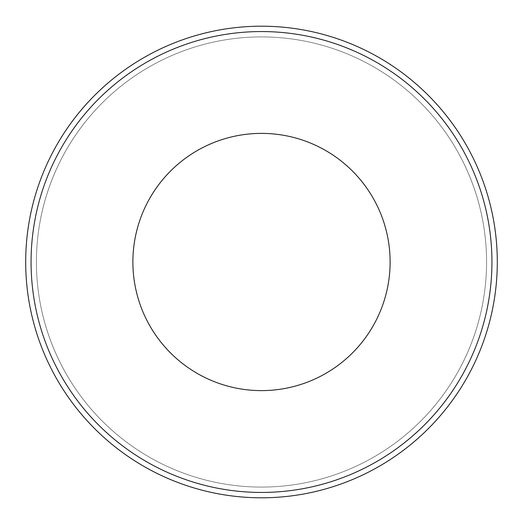 <?xml version="1.0" encoding="UTF-8"?>
<svg xmlns="http://www.w3.org/2000/svg" width="524" height="524" viewBox="0 0 524 524"><rect width="100%" height="100%" fill="white"/><g stroke="black" fill="none" stroke-linecap="round" stroke-linejoin="round"><path stroke-width="0.39" stroke-dasharray="2.62 1.97" d="M261.496 26.2A235.8 235.8 0 0 0 57.286 379.9A235.8 235.8 0 0 0 465.705 379.9A235.8 235.8 0 0 0 261.496 26.2A235.8 235.8 0 0 1 497.296 262A235.8 235.8 0 0 1 261.496 497.8A235.8 235.8 0 0 1 25.696 262A235.8 235.8 0 0 1 261.496 26.2A235.8 235.8 0 0 0 57.286 379.9A235.8 235.8 0 0 0 465.705 379.9A235.8 235.8 0 0 0 261.496 26.2A235.8 235.8 0 0 0 57.286 379.9A235.8 235.8 0 0 0 465.705 379.9A235.8 235.8 0 0 0 261.496 26.2A235.8 235.8 0 0 0 57.286 379.9A235.8 235.8 0 0 0 465.705 379.9A235.8 235.8 0 0 0 261.496 26.2M261.496 133.384A128.616 128.616 0 0 0 150.113 326.308A128.616 128.616 0 0 0 372.885 326.308A128.616 128.616 0 0 0 261.496 133.384M261.496 36.916A225.084 225.084 0 0 0 66.568 374.542A225.084 225.084 0 0 0 456.424 374.542A225.084 225.084 0 0 0 261.496 36.916A225.084 225.084 0 0 0 66.568 374.542A225.084 225.084 0 0 0 456.424 374.542A225.084 225.084 0 0 0 261.496 36.916A225.084 225.084 0 0 0 66.568 374.542A225.084 225.084 0 0 0 456.424 374.542A225.084 225.084 0 0 0 261.496 36.916A225.084 225.084 0 0 0 66.568 374.542A225.084 225.084 0 0 0 456.424 374.542A225.084 225.084 0 0 0 261.496 36.916M491.938 262A230.442 230.442 0 0 0 146.275 62.435A230.442 230.442 0 0 0 146.275 461.565A230.442 230.442 0 0 0 491.938 262"/><path stroke-width="0.79" d="M497.296 262A235.8 235.8 0 0 0 261.496 26.2A235.8 235.8 0 0 0 25.696 262A235.8 235.8 0 0 0 261.496 497.8A235.8 235.8 0 0 0 497.296 262M261.496 133.384A128.616 128.616 0 0 0 150.113 326.308A128.616 128.616 0 0 0 372.885 326.308A128.616 128.616 0 0 0 261.496 133.384M491.938 262A230.442 230.442 0 0 1 146.275 461.565A230.442 230.442 0 0 1 146.275 62.435A230.442 230.442 0 0 1 491.938 262"/></g></svg>
